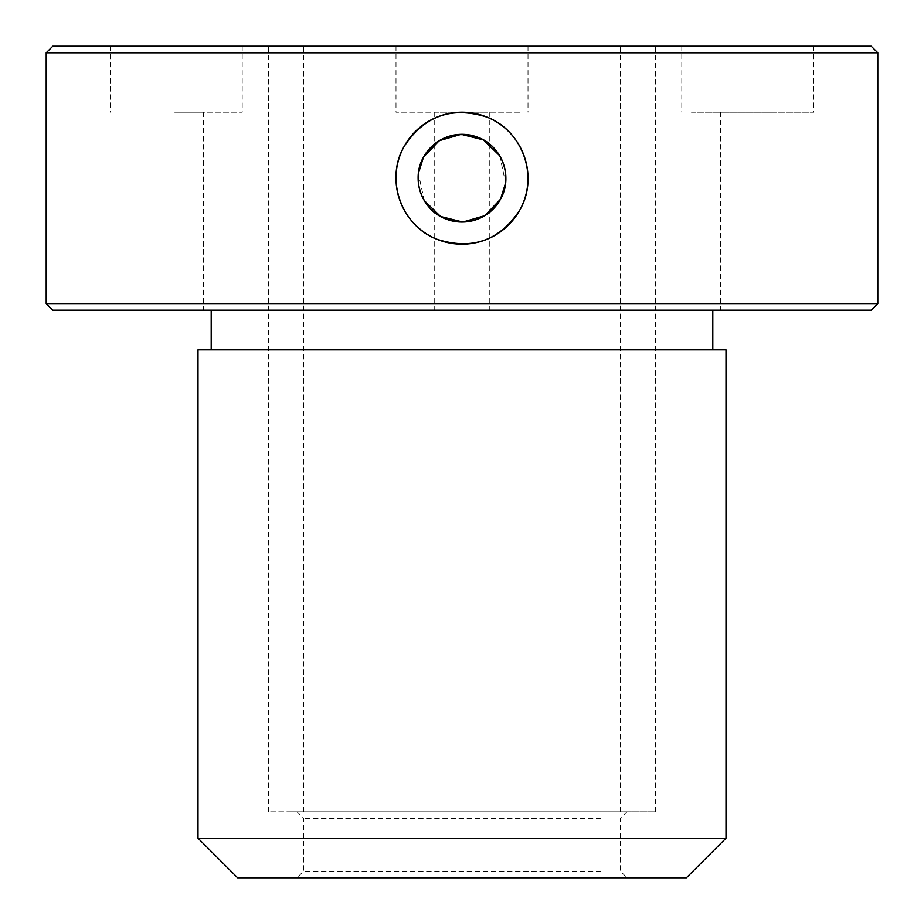 <?xml version="1.0" encoding="UTF-8"?>
<svg xmlns="http://www.w3.org/2000/svg" width="924" height="924" viewBox="0 0 924 924"><rect width="100%" height="100%" fill="white"/><g stroke="black" fill="none" stroke-linecap="round" stroke-linejoin="round"><path stroke-width="0.69" stroke-dasharray="4.62 3.46" d="M292.1 46.2L655.601 46.2L292.1 46.2M292.1 811.803L655.601 811.803L292.1 811.803M871.205 46.2L52.795 46.2M404.077 46.2L527.997 46.2L404.077 46.2M691.429 46.2L813.79 46.2L691.429 46.2M174.659 46.2L242.215 46.2L174.659 46.2M877.8 52.795L46.2 52.795M877.8 303.603L46.2 303.603M871.205 310.198L52.795 310.198M485.943 310.198L434.719 310.198L485.943 310.198M682.097 310.198L211.203 310.198L682.097 310.198M724.485 310.198L775.074 310.198L724.485 310.198M175.572 310.198L203.499 310.198L175.572 310.198M485.943 112.197L434.719 112.197L485.943 112.197M241.903 349.803L712.797 349.803L241.903 349.803M724.485 112.197L775.074 112.197L724.485 112.197M175.572 112.197L203.499 112.197L175.572 112.197M725.998 349.803L198.002 349.803M725.998 838.195L198.002 838.195M686.405 877.8L237.595 877.8M317.198 877.8L627.003 877.8L317.198 877.8M601.004 871.205L303.603 871.205L601.004 871.205M601.004 818.398L303.603 818.398L601.004 818.398M606.802 811.803L296.997 811.803L606.802 811.803M601.004 811.803L303.603 811.803L601.004 811.803M322.996 46.2L620.397 46.2L322.996 46.2M499.699 155.763L505.613 182.94M424.301 200.635L418.387 173.458M631.323 46.2L269.057 46.2L631.323 46.2M631.323 811.803L269.057 811.803L631.323 811.803M174.659 112.197L242.215 112.197L174.659 112.197M691.429 112.197L813.79 112.197L691.429 112.197M519.923 112.197L396.003 112.197L519.923 112.197M462 574.197L462 310.198L725.998 310.198M655.601 811.803L655.601 46.2M268.399 811.803L268.399 46.2M434.719 112.197L434.719 310.198M489.281 112.197L489.281 310.198M720.501 112.197L720.501 310.198M775.074 112.197L775.074 310.198M203.499 112.197L203.499 310.198M148.926 112.197L148.926 310.198M296.997 811.803L303.603 818.398L303.603 871.205L296.997 877.8M627.003 811.803L620.397 818.398L620.397 871.205L627.003 877.8M620.397 811.803L620.397 46.2M303.603 811.803L303.603 46.2M269.057 811.803L269.057 46.2M654.943 811.803L654.943 46.2M242.215 46.2L242.215 112.197M110.21 46.2L110.21 112.197M681.785 46.2L681.785 112.197M813.79 46.2L813.79 112.197M527.997 46.2L527.997 112.197M396.003 46.2L396.003 112.197"/><path stroke-width="1.39" d="M519.923 209.84A65.997 65.997 0 0 1 430.353 236.117A65.997 65.997 0 0 1 404.077 146.558A65.997 65.997 0 0 1 493.647 120.282A65.997 65.997 0 0 1 519.923 209.84C499.665 240.737 471.91 250.508 436.659 239.143C401.316 225.71 384.927 179.279 404.077 146.558C424.335 115.662 452.09 105.902 487.341 117.256C522.684 130.688 539.073 177.131 519.923 209.84M418.387 173.458L423.481 157.196A43.867 43.867 0 0 1 483.033 139.697A43.867 43.867 0 0 1 500.496 199.238A43.867 43.867 0 0 1 440.967 216.701A43.867 43.867 0 0 1 423.504 157.172C436.555 137.052 454.643 130.411 477.754 137.26C501.882 145.645 513.467 177.096 500.496 199.238C487.445 219.346 469.357 225.987 446.246 219.138C422.118 210.753 410.533 179.314 423.504 157.172L439.212 140.714L461.192 134.338L483.391 139.905L499.699 155.763M102.899 46.2L871.205 46.2L877.8 52.795L46.2 52.795L52.795 46.2L102.899 46.2M877.8 303.603L871.205 310.198L52.795 310.198L46.2 303.603L877.8 303.603L877.8 52.795M198.002 349.803L725.998 349.803L725.998 838.195L198.002 838.195L198.002 349.803M198.002 838.195L237.595 877.8L686.405 877.8L725.998 838.195M505.613 182.94L500.496 199.238L484.788 215.685L462.808 222.06L440.609 216.505L424.301 200.635M423.504 157.172C436.555 137.052 454.643 130.411 477.754 137.26C501.882 145.645 513.467 177.096 500.496 199.238C487.445 219.346 469.357 225.987 446.246 219.138C422.118 210.753 410.533 179.314 423.504 157.172M46.2 303.603L46.2 52.795M712.797 349.803L712.797 310.198M211.203 349.803L211.203 310.198"/></g></svg>
